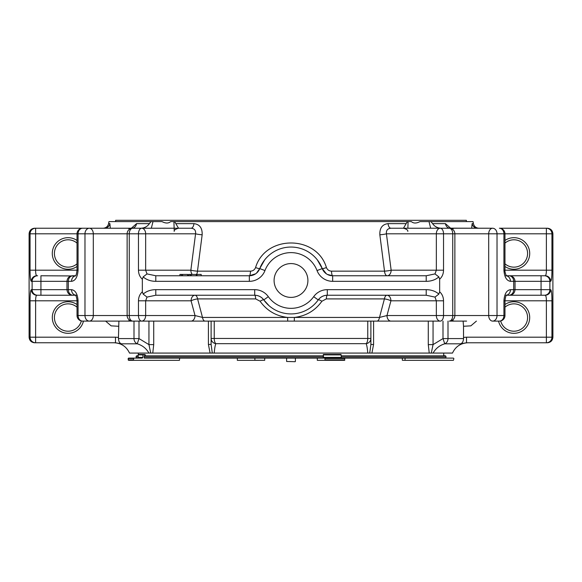 <?xml version="1.0" encoding="UTF-8"?>
<svg xmlns="http://www.w3.org/2000/svg" width="582" height="582" viewBox="0 0 582 582"><rect width="100%" height="100%" fill="white"/><g stroke="black" fill="none" stroke-linecap="round" stroke-linejoin="round"><path stroke-width="0.87" d="M478.891 228.239C475.952 228.02 474.126 226.485 473.406 223.633L473.042 221.597L420.073 221.597L418.523 222.273C416.079 223.262 414.006 223.262 412.289 222.273L411.285 221.597L408.084 221.597L407.88 228.239M476.411 321.104L470.853 325.855L463.527 326.262L463.527 337.393L466.517 337.196L466.517 342.769L546.382 342.769A5.573 5.551 -90 0 0 551.932 337.196L546.382 337.196L546.382 342.769L547.662 342.762C550.87 342.281 552.616 340.426 552.9 337.196L552.9 233.811C552.616 230.581 550.87 228.726 547.662 228.246L499.4 228.239A5.573 4.532 90 0 1 503.925 233.811L504.972 233.811A5.573 5.573 0 0 0 499.4 228.239M467.928 342.769C460.704 343.111 455.561 346.537 452.49 353.07L431.291 353.07L443.717 353.07L443.717 355.878M341.19 355.878L445.499 355.878L445.95 356.322L341.19 356.322M341.212 357.661L445.95 357.661L445.95 356.322M445.95 357.661L445.499 358.105L340.528 358.105M172.105 358.105L144.271 358.105L144.271 355.791L145.413 355.347L144.998 354.453L142.917 354.896L142.917 357.406L138.16 357.406L137.461 358.105L136.501 358.105L136.05 356.322L138.16 355.878M138.283 354.598L138.283 353.07L214.227 353.07L212.285 353.07L211.113 344.479L211.113 338.44A5.573 5.289 -0 0 0 215.835 343.671C215.158 345.228 214.627 348.363 214.227 353.07L431.291 353.07L433.059 344.617L442.997 338.579L444.735 343.809C439.621 345.352 435.736 348.436 433.081 353.07M152.76 353.07L153.721 344.617L148.941 344.617L150.709 353.07L129.51 353.07C126.425 346.53 121.274 343.096 114.072 342.769L115.483 342.769L115.483 337.196L118.473 337.393L118.452 338.579C118.648 341.416 119.616 343.154 121.369 343.809L115.483 342.769L34.338 342.762C31.13 342.281 29.384 340.426 29.1 337.196L29.1 233.811C29.384 230.581 31.13 228.726 34.338 228.246L35.618 228.239A5.573 5.551 90 0 0 30.068 233.811L35.618 233.811L35.618 228.239L104.433 228.239A5.573 5.536 -90 0 0 109.882 223.633L108.594 223.633C107.874 226.485 106.048 228.02 103.109 228.239M75.478 275.832A5.573 4.671 90 0 0 71.535 281.332C75.391 280.779 77.566 277.061 78.075 270.186L78.075 233.811A5.573 4.532 -90 0 1 82.6 228.239L140.48 228.239C144.38 228.144 147.355 226.609 149.421 223.633L151.014 221.597L108.958 221.597L108.594 223.633M341.445 358.105L341.03 354.453L323.359 354.453L323.541 358.105L416.836 358.105L330.241 358.105M324.952 360.331L344.668 360.331L344.668 358.105L324.952 358.105L324.952 360.331L317.314 360.331L317.285 358.105M324.952 358.105L323.541 358.105M323.359 354.453L323.228 356.322L144.234 356.322M144.234 357.661L323.228 357.661L323.228 356.322M323.228 357.661L323.206 358.105L318.543 358.105L329.987 358.105M142.917 357.406L142.263 358.105L128.578 358.105L128.135 358.548L128.578 360.331L133.86 360.331L133.445 359.887L133.86 358.105M179.671 358.105L179.445 360.331L133.86 360.331M138.16 357.406L138.16 354.896L138.596 354.453L143.332 354.453M136.654 355.806L138.16 355.806L136.21 356.257M445.79 356.257L443.717 355.806L445.346 355.806M252.013 358.105L241.326 358.105L252.013 358.105M240.555 358.105L237.332 358.105L240.555 358.105M254.916 358.105L254.829 360.331L237.332 360.331L237.332 358.105M264.715 358.105L264.715 360.302L254.916 360.265M254.829 360.331L264.715 360.302M402.329 360.265L405.196 360.331L402.329 360.265L402.329 358.105M405.043 358.105L405.043 360.302M444.539 358.105L453.422 358.105L453.865 358.548L453.422 360.331L405.196 360.331M443.84 355.806L443.84 354.896M442.415 358.105L412.965 358.105M274.093 280.488A16.907 16.907 0 0 1 299.454 265.843A16.907 16.907 0 0 1 299.454 295.125A16.907 16.907 0 0 1 274.093 280.488M77.028 240.468A15.779 15.779 0 0 0 56.265 263.93A15.779 15.779 0 0 0 77.028 266.469M77.028 243.123A13.677 13.677 0 0 0 58.185 244.033A13.677 13.677 0 0 0 58.185 262.904A13.677 13.677 0 0 0 77.028 263.821M77.028 304.532A15.779 15.779 0 0 0 54.075 310.279A15.779 15.779 0 0 0 62.63 332.344A15.779 15.779 0 0 0 83.459 321.104M77.028 307.187A13.677 13.677 0 0 0 56.498 310.279A13.677 13.677 0 0 0 62.681 330.103A13.677 13.677 0 0 0 81.327 320.951M504.972 304.532A15.779 15.779 0 0 1 527.925 310.279A15.779 15.779 0 0 1 519.37 332.344A15.779 15.779 0 0 1 498.541 321.104M504.972 307.187A13.677 13.677 0 0 1 525.502 310.279A13.677 13.677 0 0 1 519.319 330.103A13.677 13.677 0 0 1 500.673 320.951M504.972 240.468A15.779 15.779 0 0 1 525.735 263.93A15.779 15.779 0 0 1 504.972 266.469M504.972 243.123A13.677 13.677 0 0 1 523.815 244.033A13.677 13.677 0 0 1 523.815 262.904A13.677 13.677 0 0 1 504.972 263.821M115.629 221.597L115.629 220.302L466.371 220.302L466.371 221.597M323.163 358.105L144.271 358.105M318.667 358.105L296.26 358.105M327.171 360.331L317.314 360.331M144.998 354.453L140.357 354.453M237.332 360.331L257.048 360.331M174.214 230.537L173.916 221.597L170.715 221.597L169.711 222.273C167.994 223.262 165.921 223.262 163.477 222.273L161.927 221.597L153.001 221.597L151.32 228.239M430.986 221.597L432.579 223.633C434.645 226.609 437.62 228.144 441.52 228.239L450.082 228.239A5.573 4.721 -90 0 1 445.441 223.633L432.579 223.633M450.657 228.239L445.441 223.633M477.567 228.239A5.573 5.536 90 0 1 472.118 223.633L471.675 228.239M551.932 270.186L551.932 233.811A5.573 5.551 -90 0 0 546.382 228.239L546.382 233.811L504.972 233.811L504.972 270.186L546.382 270.186C546.367 273.605 545.96 275.461 545.159 275.759A5.573 5.522 90 0 1 550.688 281.332C551.503 280.75 551.918 277.032 551.932 270.186L546.382 270.186L546.382 233.811L552.9 233.811M466.517 342.769L460.631 343.809L444.735 343.809A5.573 5.005 -90 0 0 448.002 338.579L442.997 338.579L442.997 321.104M369.716 353.07L367.773 353.07C367.38 348.371 366.842 345.235 366.165 343.671A5.573 5.289 -0 0 0 370.887 338.44L370.887 344.479L369.716 353.07M323.206 355.878L144.271 355.878M138.16 356.322L136.05 356.322M171.443 358.105L168.242 358.105M148.919 353.07C146.271 348.443 142.386 345.359 137.265 343.809L139.003 338.579L148.941 344.617L148.941 321.104M76.206 295.241L75.333 295.023C76.242 295.932 76.809 297.86 77.028 300.814L35.618 300.814L35.618 337.196L30.068 337.196A5.573 5.551 90 0 0 35.618 342.769L35.618 337.196L115.483 337.196M110.325 228.239L109.882 223.633M132.601 228.173L131.918 228.239A5.573 4.721 90 0 0 136.559 223.633L131.343 228.239M151.014 221.597L153.001 221.597M430.673 228.239L428.999 221.597M552.9 337.196L551.932 337.196L551.932 300.814C551.918 293.983 551.503 290.273 550.688 289.669A5.573 5.522 90 0 1 545.159 295.241L541.071 295.241L541.071 275.759L545.159 275.759L505.794 275.759M463.527 326.262L463.112 321.104L449.297 321.104A5.573 5.573 0 0 0 454.869 315.531L488.698 315.531L488.698 233.811L497.021 233.811A5.573 4.387 -90 0 0 492.641 228.239L449.391 228.173M460.631 343.809C462.384 343.154 463.352 341.416 463.548 338.579L463.527 337.393M506.522 295.176A5.573 4.671 -90 0 0 510.465 289.669L549.888 289.669A5.573 5.507 -90 0 1 544.374 295.241L545.159 295.241C545.96 295.54 546.367 297.395 546.382 300.814L551.932 300.814M433.059 321.104L433.059 344.617L428.279 344.617L429.24 353.07M428.279 344.617L428.279 321.104L390.922 321.104L440.29 321.104A5.573 3.245 90 0 0 443.535 315.531L452.738 315.531A5.573 3.441 90 0 1 449.297 321.104M370.887 321.104L370.887 344.479L373.586 344.479L371.913 353.07M210.087 353.07L208.414 344.479L211.113 344.406M82.6 321.104A5.573 4.532 -90 0 1 78.075 315.531L77.028 315.531A5.573 5.573 0 0 0 82.6 321.104L89.359 321.104A5.573 3.943 -90 0 0 93.302 315.531L138.465 315.531A5.573 3.245 90 0 0 141.71 321.104L132.703 321.104L141.71 321.104A5.573 3.943 -90 0 0 145.653 315.531L195.014 315.531L202.5 317.437A5.573 2.677 90 0 0 205.017 321.104L153.721 321.104L153.721 344.617M133.998 321.104L133.998 338.579A5.573 5.005 90 0 0 137.265 343.809L121.369 343.809M118.888 321.104L118.473 337.393M118.473 326.262L111.155 325.862L105.597 321.104M72.539 295.241L73.041 295.241A5.573 4.736 90 0 1 68.305 289.669L66.966 289.669C67.301 293.059 69.156 294.914 72.539 295.241L36.841 295.241A5.573 5.522 -90 0 1 31.312 289.669C30.497 290.258 30.082 293.975 30.068 300.814L35.618 300.814C35.633 297.402 36.04 295.54 36.841 295.241L40.929 295.241L40.929 281.332L32.112 281.332A5.573 5.507 -90 0 1 37.626 275.759L36.841 275.759C36.04 275.468 35.633 273.613 35.618 270.186L30.068 270.186C30.082 277.025 30.497 280.735 31.312 281.332A5.573 5.522 -90 0 1 36.841 275.759L37.626 275.759M77.028 315.531L77.028 300.814L78.075 300.814L78.075 315.531L93.302 315.531L93.302 233.811L127.131 233.811L127.131 315.531A5.573 5.573 0 0 0 132.703 321.104A5.573 3.441 90 0 1 129.262 315.531L129.262 233.811A5.573 3.441 -90 0 1 132.703 228.239L89.359 228.239A5.573 4.387 90 0 0 84.979 233.811L93.302 233.811A5.573 3.943 -90 0 0 89.359 228.239L82.6 228.239A5.573 5.573 0 0 0 77.028 233.811L84.979 233.811L84.979 315.531A5.573 4.387 90 0 0 89.359 321.104L127.465 321.104A5.573 3.943 90 0 0 129.633 320.18M173.916 221.597L174.615 221.597L178.543 228.239C175.378 229.133 173.923 230.181 174.185 231.389M174.615 221.597L407.385 221.597L403.457 228.239C406.607 229.119 408.055 230.166 407.815 231.389M408.084 221.597L407.385 221.597M255.665 273.795L249.336 275.759A5.573 1.186 -90 0 0 250.5 271.154C252.915 271.03 254.603 269.837 255.571 267.567C265.268 234.83 316.666 234.75 326.429 267.567C327.39 269.83 329.077 271.023 331.5 271.154L384.513 271.154A5.573 2.728 -90 0 0 387.205 275.759A5.573 3.943 90 0 0 391.148 270.186A5.573 0.713 -7.4 0 1 384.513 271.154L379.842 234.779A5.573 0.713 172.6 0 0 386.426 233.811C386.041 230.377 387.554 228.522 390.98 228.239L449.297 228.239A5.573 3.441 90 0 1 452.738 233.811L488.698 233.811A5.573 3.943 90 0 1 492.641 228.239L441.52 228.239M506.464 275.759L509.461 275.759C512.844 276.094 514.699 277.949 515.034 281.332L550.688 281.332M452.367 320.18A5.573 3.943 90 0 0 454.535 321.104L466.597 321.104M492.641 321.104A5.573 4.387 -90 0 0 497.021 315.531L488.698 315.531A5.573 3.943 -90 0 0 492.641 321.104L499.4 321.104A5.573 4.532 -90 0 0 503.925 315.531L503.925 300.814L546.382 300.814L546.382 337.196L466.517 337.196M287.712 321.104L287.61 317.437C275.999 316.055 266.832 310.657 260.103 301.243L255.687 298.908L197.589 298.908A5.573 2.728 90 0 0 195.021 295.241A5.573 3.943 -90 0 0 191.078 300.814A5.573 1.397 165 0 1 197.589 298.908L202.5 317.437L379.5 317.437L386.986 315.531A5.573 3.943 90 0 0 390.922 321.104L205.017 321.104M141.71 321.104L191.078 321.104A5.573 3.943 90 0 0 195.014 315.531L191.078 300.814L145.653 300.814L147.013 297.089L155.794 295.241L155.794 289.669A15.765 11.145 180 0 0 143.179 294.136L147.013 297.089M115.403 321.104L134.289 321.104M376.983 321.104A5.573 2.677 90 0 0 379.5 317.437L384.411 298.908L326.313 298.908L321.897 301.243C315.189 310.643 306.023 316.041 294.39 317.437L294.288 321.104L214.241 321.104L214.241 338.44L367.759 338.44A5.573 2.444 90 0 1 366.165 343.671L215.835 343.671A5.573 2.444 -90 0 1 214.241 338.44L211.113 338.44L211.113 321.104M541.071 295.241L505.794 295.241M506.464 295.241L508.479 295.241M77.173 295.241L74.729 295.241M73.041 295.241L75.536 295.241M78.075 270.186L77.028 270.186C76.569 273.904 76.002 275.832 75.333 275.97L40.929 275.759L40.929 281.332L71.535 281.332M73.521 275.759L75.536 275.759M138.465 300.814L145.653 300.814L145.653 315.531L138.465 315.531L138.465 300.814C138.56 297.067 139.855 294.063 142.343 291.822L142.343 279.185C139.847 276.959 138.552 273.955 138.465 270.186L145.653 270.186L145.653 233.811A5.573 3.943 90 0 0 141.71 228.239A5.573 3.245 90 0 0 138.465 233.811L127.131 233.811A5.573 5.573 0 0 1 132.703 228.239L191.02 228.239C194.439 228.508 195.959 230.37 195.574 233.811A5.573 0.713 -172.6 0 0 202.158 234.779C202.42 228.057 199.677 224.339 193.944 223.633A5.573 2.968 -90 0 1 191.02 228.239M202.158 234.779L197.487 271.154A5.573 0.713 7.4 0 1 190.852 270.186A5.573 3.943 -90 0 0 192.235 274.428M390.98 228.239A5.573 2.968 90 0 1 388.056 223.633C382.33 224.332 379.588 228.049 379.842 234.779M506.667 275.977C505.613 274.944 504.696 271.132 504.972 270.186L503.925 270.186C504.419 277.054 506.602 280.764 510.465 281.332A5.573 4.671 -90 0 0 506.515 275.832M449.297 228.239A5.573 5.573 0 0 1 454.869 233.811L454.869 315.531L452.738 315.531L452.738 233.811L436.347 233.811A5.573 3.943 90 0 1 440.29 228.239A5.573 3.245 90 0 1 443.535 233.811L443.535 270.186C443.44 273.94 442.145 276.937 439.657 279.185L439.657 291.822L438.821 294.136L434.987 297.089L436.347 300.814L390.922 300.814A5.573 3.943 90 0 0 386.979 295.241A5.573 2.728 -90 0 0 384.411 298.908A5.573 1.397 -165 0 1 390.922 300.814L386.986 315.531L436.347 315.531A5.573 3.943 90 0 0 440.29 321.104M78.075 300.814C77.581 293.954 75.398 290.236 71.535 289.669A5.573 4.671 90 0 0 75.485 295.176M196.294 274.842A5.573 2.728 90 0 0 197.487 271.154L250.5 271.154M255.571 267.567A5.573 0.553 -159.1 0 0 259.754 268.586L256.444 273.205M326.429 267.567A5.573 0.553 -20.9 0 1 322.246 268.586L317.321 259.863M264.694 259.848L259.754 268.586A33.436 33.436 0 0 1 322.246 268.586A11.145 11.145 0 0 0 332.664 275.759L327.404 274.442M331.5 271.154A5.573 1.186 -90 0 0 332.664 275.759L426.206 275.759L434.987 273.918L436.347 270.186L391.148 270.186L386.426 233.811L436.347 233.811L436.347 270.186L443.535 270.186M326.349 273.802L322.246 268.586A33.436 33.436 0 0 0 259.754 268.586A11.145 11.145 0 0 1 249.336 275.759L155.794 275.759L147.013 273.918L143.179 276.865L142.343 279.185M439.657 291.822C442.153 294.048 443.448 297.046 443.535 300.814L443.535 315.531L436.347 315.531L436.347 300.814L443.535 300.814M510.465 289.669C506.609 290.229 504.434 293.939 503.925 300.814M260.103 301.243A5.573 1.113 144.5 0 1 263.784 299.912L269.044 305.703M321.897 301.243A5.573 1.113 35.5 0 0 318.216 299.912C320.493 296.915 323.519 295.358 327.288 295.241A11.145 11.145 0 0 0 318.216 299.912A33.436 33.436 0 0 1 263.784 299.912A11.145 11.145 0 0 0 254.712 295.241C258.481 295.358 261.507 296.915 263.784 299.912A33.436 33.436 0 0 0 318.216 299.912L313.676 296.675A27.863 27.863 0 0 1 268.324 296.675A16.718 16.718 0 0 0 254.712 289.669L155.794 289.669M142.343 291.822L143.179 294.136M439.657 279.185L438.821 276.865L434.987 273.918M138.465 270.186L138.465 233.811L195.574 233.811L190.852 270.186L145.653 270.186L147.013 273.918M438.821 294.136A15.765 11.145 180 0 0 426.206 289.669L426.206 295.241L434.987 297.089M326.313 298.908A5.573 1.033 90 0 1 327.288 295.241L426.206 295.241M255.687 298.908A5.573 1.033 90 0 0 254.712 295.241L155.794 295.241M143.179 276.865A15.765 11.145 0 0 0 155.794 281.332L155.794 275.759M438.821 276.865A15.765 11.145 0 0 1 426.206 281.332L426.206 275.759M191.209 275.759L191.209 274.428L196.294 274.428L196.294 275.759M191.209 274.428L190.088 274.428L190.088 275.759M190.088 274.428L188.583 274.428L188.583 275.759M182.544 275.759L182.544 274.428L187.637 274.428L187.637 275.759M182.544 274.428L181.431 274.428L181.431 275.759M181.431 274.428L179.925 274.428L179.925 275.759M196.978 275.759L196.978 274.428L201.183 274.428L201.183 275.759M295.161 361.698L286.613 361.473L295.161 361.698M286.613 358.105L286.613 361.473M344.828 359.887L325.018 359.887M344.828 358.548L325.018 358.548M341.19 357.406L323.432 357.406M341.19 354.896L323.432 354.896M133.445 359.887L128.135 359.887M133.445 358.548L128.135 358.548M142.917 354.896L138.16 354.896M473.406 223.633L472.118 223.633M136.05 357.661L138.101 357.661M30.068 300.814L30.068 337.196L29.1 337.196M29.1 233.811L30.068 233.811L30.068 270.186M149.421 223.633L136.559 223.633M550.688 289.669L549.888 289.669L549.888 281.332A5.573 5.507 -90 0 0 544.374 275.759M448.002 321.104L448.002 338.579L463.548 338.579M373.586 344.479L373.586 321.104M208.414 344.479L208.414 321.104M139.003 321.104L139.003 338.579L118.452 338.579M31.312 289.669L32.112 289.669L32.112 281.332L31.312 281.332M35.618 233.811L35.618 270.186L77.028 270.186L77.028 233.811L35.618 233.811M129.633 229.155A5.573 3.943 -90 0 0 127.465 228.239M454.535 228.239A5.573 3.943 90 0 0 452.367 229.155M370.887 338.44L367.759 338.44L367.759 321.104M37.626 295.241A5.573 5.507 -90 0 1 32.112 289.669L66.966 289.669L66.966 281.332C67.301 277.949 69.156 276.094 72.539 275.759M193.944 223.633L175.99 223.633M406.01 223.633L388.056 223.633M499.4 321.104A5.573 5.573 0 0 0 504.972 315.531L497.021 315.531L497.021 233.811L503.925 233.811L503.925 270.186M510.465 281.332L515.034 281.332L515.034 289.669C514.699 293.059 512.844 294.914 509.461 295.241M508.959 275.759A5.573 4.736 90 0 1 513.695 281.332L513.695 289.669A5.573 4.736 90 0 1 508.959 295.241M71.535 289.669L68.305 289.669L68.305 281.332A5.573 4.736 90 0 1 73.041 275.759M426.206 289.669L327.288 289.669A16.718 16.718 0 0 0 313.676 296.675M426.206 281.332L332.664 281.332L332.664 275.759A11.145 11.145 0 0 1 322.246 268.586L317.037 270.565A16.718 16.718 0 0 0 332.664 281.332M317.037 270.565A27.863 27.863 0 0 0 264.963 270.565L259.754 268.586A11.145 11.145 0 0 1 249.336 275.759L249.336 281.332A16.718 16.718 0 0 0 264.963 270.565M249.336 281.332L155.794 281.332M254.712 289.669L254.712 295.241M268.324 296.675L263.784 299.912M327.288 289.669L327.288 295.241M504.972 315.531L504.972 300.814C505.38 297.242 505.947 295.314 506.667 295.038M295.387 358.105L295.387 361.473"/></g></svg>
